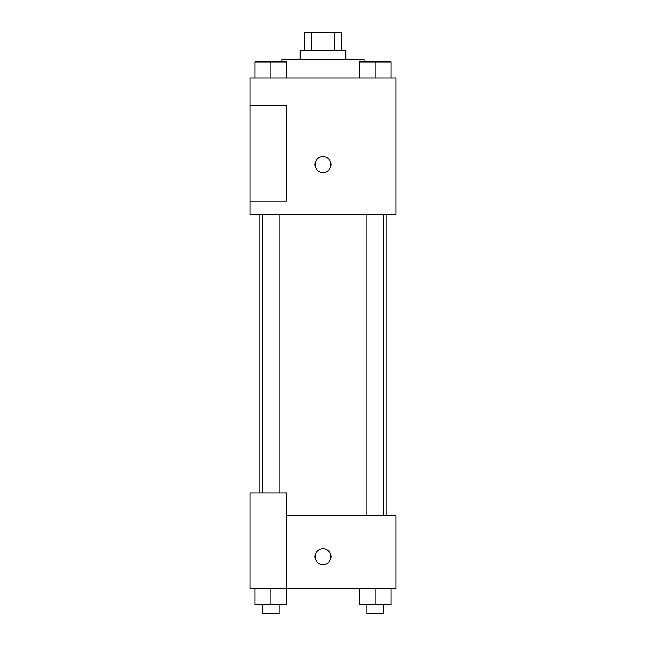 <?xml version="1.0" encoding="UTF-8"?>
<svg xmlns="http://www.w3.org/2000/svg" width="646" height="646" viewBox="0 0 646 646"><rect width="100%" height="100%" fill="white"/><g stroke="black" fill="none" stroke-linecap="round" stroke-linejoin="round"><path stroke-width="0.97" d="M311.299 50.541L311.299 32.3L304.759 32.3L304.759 50.541M311.299 32.3L341.241 32.3L341.241 50.541M334.701 50.541L334.701 32.3M300.196 59.658L300.196 50.541L345.804 50.541L345.804 59.658M364.037 61.943L364.037 59.658L281.963 59.658L281.963 61.943M250.042 77.9L395.958 77.9L395.958 214.698L250.042 214.698L250.042 201.019L286.517 201.019L286.517 105.258L250.042 105.258L250.042 77.9M315.022 164.536A7.978 7.978 0 0 1 326.989 157.632A7.978 7.978 0 0 1 326.989 171.448A7.978 7.978 0 0 1 315.022 164.536M250.042 105.258L250.042 201.019M286.517 515.661L395.958 515.661L395.958 588.619L250.042 588.619L250.042 492.858L286.517 492.858L286.517 588.619M315.022 556.699A7.978 7.978 0 0 1 326.989 549.786A7.978 7.978 0 0 1 326.989 563.611A7.978 7.978 0 0 1 315.022 556.699M359.208 588.619L359.208 604.583L391.129 604.583L391.129 588.619L391.129 604.583M375.165 604.583L375.165 588.619M383.377 604.583L383.377 613.7L366.96 613.7L366.96 604.583M254.871 588.619L254.871 604.583L286.792 604.583L286.792 588.619L286.792 604.583M270.835 604.583L270.835 588.619M279.04 604.583L279.04 613.7L262.623 613.7L262.623 604.583M359.208 77.9L359.208 61.943L391.129 61.943L391.129 77.9L391.129 61.943M375.165 77.9L375.165 61.943M383.377 61.943L366.96 61.943M254.871 77.9L254.871 61.943L286.792 61.943L286.792 77.9L286.792 61.943M270.835 77.9L270.835 61.943M279.04 61.943L262.623 61.943M386.841 515.661L386.841 214.698M259.159 492.858L259.159 214.698M366.96 214.698L366.96 515.661M383.377 214.698L383.377 515.661M279.04 492.858L279.04 214.698M262.623 492.858L262.623 214.698"/></g></svg>
